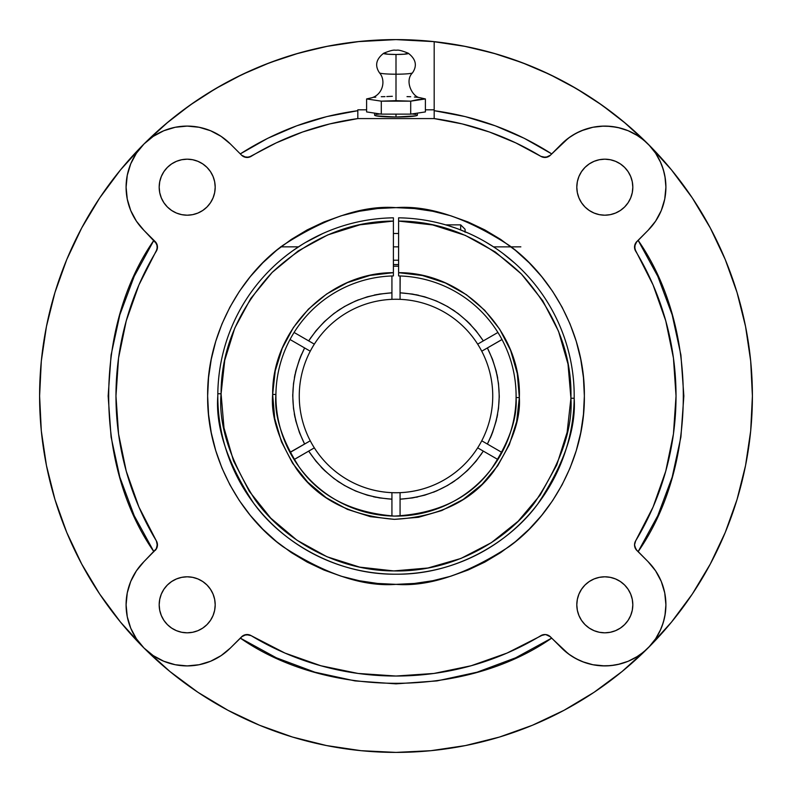<?xml version="1.0" encoding="UTF-8"?>
<svg xmlns="http://www.w3.org/2000/svg" width="792" height="792" viewBox="0 0 792 792"><rect width="100%" height="100%" fill="white"/><g stroke="black" fill="none" stroke-linecap="round" stroke-linejoin="round"><path stroke-width="1.19" d="M396 207.643C363.261 205.128 325.591 217.691 282.982 245.312C242.54 274.22 206.9 332.056 207.643 396C206.9 459.944 242.54 517.78 282.982 546.688C325.591 574.309 363.261 586.872 396 584.357L414.463 583.447L432.749 580.734L450.678 576.249L468.082 570.022L484.793 562.112L500.643 552.608L515.493 541.599L529.185 529.185L541.599 515.493L552.608 500.643L562.112 484.793L570.022 468.082L576.249 450.678L580.734 432.749L583.447 414.463L584.357 396L583.447 377.537L580.734 359.251L576.249 341.322L570.022 323.918L562.112 307.207L552.608 291.357L541.599 276.507L529.185 262.815L515.493 250.401L500.643 239.392L484.793 229.888L468.082 221.978L450.678 215.751L432.749 211.266L414.463 208.553L396 207.643L377.537 208.553L359.251 211.266L341.322 215.751L323.918 221.978L307.207 229.888L291.357 239.392L276.507 250.401L262.815 262.815L250.401 276.507L239.392 291.357L229.888 307.207L221.978 323.918L215.751 341.322L211.266 359.251L208.553 377.537L207.643 396L208.553 414.463L211.266 432.749L215.751 450.678L221.978 468.082L229.888 484.793L239.392 500.643L250.401 515.493L262.815 529.185L276.507 541.599L291.357 552.608L307.207 562.112L323.918 570.022L341.322 576.249L359.251 580.734L377.537 583.447L396 584.357C428.739 586.872 466.409 574.309 509.018 546.688C549.46 517.78 585.1 459.944 584.357 396C585.1 332.056 549.46 274.22 509.018 245.312C466.409 217.691 428.739 205.128 396 207.643M574.19 398.267L574.19 397.534A178.2 178.2 0 0 0 574.2 396A178.2 178.2 0 0 1 574.19 398.267C576.13 429.046 563.973 464.3 537.738 504.009C510.315 541.708 456.073 574.883 395.99 574.2C335.907 574.913 281.209 541.54 253.707 503.276C227.403 462.964 215.434 427.205 217.8 396A178.2 178.2 0 0 1 217.81 393.733L221.077 393.772C218.354 424.146 229.571 459.281 254.717 499.168C281.081 537.085 334.382 570.864 393.772 570.923C453.143 572.378 507.286 539.966 534.6 502.742C560.766 463.498 572.873 428.66 570.923 398.228L574.19 398.267L570.923 398.228C572.091 353.648 555.588 312.246 521.403 274.022C484.13 238.798 443.203 221.146 398.604 221.077L398.604 217.82L398.604 221.077L432.64 224.938L465.26 235.353L495.238 251.925L521.403 274.022L542.768 300.792L558.499 331.204L568.013 364.102L570.923 398.228L567.131 432.313L556.756 465.003L540.203 495.04L518.116 521.265L491.327 542.688L460.885 558.469L427.937 568.003L393.772 570.923L359.687 567.131L326.997 556.756L296.96 540.203L270.735 518.116L249.312 491.327L233.531 460.885L223.997 427.937L221.077 393.772L217.81 393.733A178.2 178.2 0 0 1 393.396 217.82L393.396 221.077C349.49 221.176 309.078 238.293 272.161 272.428C238.105 309.415 221.077 349.866 221.077 393.772L224.74 360.281L234.769 328.106L250.777 298.465L272.161 272.428L298.148 250.985L327.759 234.917L359.905 224.819L393.396 221.077L393.396 272.676L369.894 275.438L347.361 282.645L326.611 294.02L308.415 309.137L293.446 327.462L282.239 348.302L275.23 370.903L272.656 394.416L275.913 394.465C274.042 415.315 281.744 439.431 299.01 466.825C319.493 496.228 351.311 512.652 394.465 516.087C437.689 513.761 469.913 498.158 491.149 469.28C509.108 442.342 517.423 418.433 516.087 397.534A120.097 120.097 0 0 0 398.604 275.933L398.604 272.676C464.171 272.389 521.849 332.066 519.344 397.584L516.087 397.534L519.344 397.584C520.71 419.037 512.177 443.599 493.723 471.27C471.923 500.93 438.817 516.958 394.416 519.344C350.094 515.82 317.414 498.95 296.376 468.745C278.645 440.609 270.735 415.84 272.656 394.416L274.715 418.513L281.437 441.738L292.565 463.211L307.662 482.1L326.165 497.683L347.341 509.345L370.389 516.661L394.416 519.344L418.513 517.285L441.738 510.563L463.211 499.435L482.1 484.338L497.683 465.835L509.345 444.658L516.661 421.611L519.344 397.584L517.305 373.616L510.652 350.5L499.643 329.116L484.694 310.266L466.369 294.683L445.371 282.962L422.492 275.527L398.604 272.676L398.604 221.077L398.604 275.933A120.097 120.097 0 0 1 516.087 397.534A120.097 120.097 0 0 1 394.465 516.087A120.097 120.097 0 0 1 275.913 394.465L272.656 394.416C271.913 330.026 328.977 272.458 393.396 272.676L393.396 275.933A120.097 120.097 0 0 0 275.913 394.465A120.097 120.097 0 0 1 393.396 275.933L393.396 217.82A178.2 178.2 0 0 0 217.8 396A178.2 178.2 0 0 1 217.81 394.465A178.2 178.2 0 0 0 394.862 574.2A178.2 178.2 0 0 0 574.2 396A178.2 178.2 0 0 0 398.604 217.82A178.2 178.2 0 0 1 574.19 397.534M570.933 397.505L570.933 398.029M383.665 53.252A12.444 1.089 0 0 0 396 54.48L396 74.201A16.523 1.435 180 0 0 412.493 72.834A16.523 1.435 180 0 1 396 74.201L396 100.673L410.702 101.158L425.393 98.941L419.839 97.673C412.79 97.248 404.088 81.19 412.483 72.864C417.374 65.716 415.968 59.162 408.276 53.222L404.108 54.212L396 54.48L387.892 54.212L383.724 53.222C376.032 59.162 374.626 65.716 379.517 72.864C386.021 80.249 382.982 94.109 372.161 97.673L366.607 98.941L381.298 101.158L396 100.673L396 74.201A16.523 1.435 180 0 1 379.507 72.834A16.523 1.435 180 0 0 396 74.201L396 54.48A12.444 1.089 0 0 0 408.335 53.252M215.196 604.811A28.007 28.007 0 0 1 187.189 632.818A28.007 28.007 0 0 1 159.182 604.811L159.727 610.276L161.32 615.523L163.904 620.364L167.389 624.611L171.636 628.096L176.477 630.679L181.724 632.273L187.189 632.818L192.654 632.273L197.901 630.679L202.742 628.096L206.989 624.611L210.474 620.364L213.058 615.523L214.652 610.276L215.196 604.811L214.652 599.346L213.058 594.099L210.474 589.258L206.989 585.011L202.742 581.526L197.901 578.942L192.654 577.348L187.189 576.804L181.724 577.348L176.477 578.942L171.636 581.526L167.389 585.011L163.904 589.258L161.32 594.099L159.727 599.346L159.182 604.811A28.007 28.007 0 0 1 187.189 576.804A28.007 28.007 0 0 1 215.196 604.811M215.196 187.189A28.007 28.007 0 0 1 187.189 215.196A28.007 28.007 0 0 1 159.182 187.189L159.727 192.654L161.32 197.901L163.904 202.742L167.389 206.989L171.636 210.474L176.477 213.058L181.724 214.652L187.189 215.196L192.654 214.652L197.901 213.058L202.742 210.474L206.989 206.989L210.474 202.742L213.058 197.901L214.652 192.654L215.196 187.189L214.652 181.724L213.058 176.477L210.474 171.636L206.989 167.389L202.742 163.904L197.901 161.32L192.654 159.727L187.189 159.182L181.724 159.727L176.477 161.32L171.636 163.904L167.389 167.389L163.904 171.636L161.32 176.477L159.727 181.724L159.182 187.189A28.007 28.007 0 0 1 187.189 159.182A28.007 28.007 0 0 1 215.196 187.189M632.818 604.811A28.007 28.007 0 0 1 604.811 632.818A28.007 28.007 0 0 1 576.804 604.811L577.348 610.276L578.942 615.523L581.526 620.364L585.011 624.611L589.258 628.096L594.099 630.679L599.346 632.273L604.811 632.818L610.276 632.273L615.523 630.679L620.364 628.096L624.611 624.611L628.096 620.364L630.679 615.523L632.273 610.276L632.818 604.811L632.273 599.346L630.679 594.099L628.096 589.258L624.611 585.011L620.364 581.526L615.523 578.942L610.276 577.348L604.811 576.804L599.346 577.348L594.099 578.942L589.258 581.526L585.011 585.011L581.526 589.258L578.942 594.099L577.348 599.346L576.804 604.811A28.007 28.007 0 0 1 604.811 576.804A28.007 28.007 0 0 1 632.818 604.811M632.818 187.189A28.007 28.007 0 0 1 604.811 215.196A28.007 28.007 0 0 1 576.804 187.189L577.348 192.654L578.942 197.901L581.526 202.742L585.011 206.989L589.258 210.474L594.099 213.058L599.346 214.652L604.811 215.196L610.276 214.652L615.523 213.058L620.364 210.474L624.611 206.989L628.096 202.742L630.679 197.901L632.273 192.654L632.818 187.189L632.273 181.724L630.679 176.477L628.096 171.636L624.611 167.389L620.364 163.904L615.523 161.32L610.276 159.727L604.811 159.182L599.346 159.727L594.099 161.32L589.258 163.904L585.011 167.389L581.526 171.636L578.942 176.477L577.348 181.724L576.804 187.189A28.007 28.007 0 0 1 604.811 159.182A28.007 28.007 0 0 1 632.818 187.189M393.396 264.568A131.462 131.462 0 0 1 398.604 264.568L393.396 264.568M648.123 144.095A356.4 356.4 0 0 1 752.4 396L750.687 430.937L745.549 465.528L737.055 499.455L725.274 532.392L710.315 564.003L692.337 594.01L671.497 622.096L648.014 648.014A356.4 356.4 0 0 1 39.6 396A356.4 356.4 0 0 1 143.986 143.986L153.242 136.392L163.805 130.739L175.27 127.265L187.189 126.096L199.109 127.265L210.573 130.739L221.136 136.392L230.393 143.986L241.58 155.183L246.173 157.41L248.757 157.291L276.24 142.877L302.564 132.016L329.848 123.898L357.816 118.592L434.184 118.592L462.152 123.898L489.436 132.016L515.76 142.877L540.847 156.341L545.827 157.41L550.42 155.183L568.418 138.115L576.012 133.304L584.229 129.66L592.891 127.265L601.811 126.166L610.8 126.383L619.661 127.928L628.195 130.739L636.223 134.788L643.569 139.956L650.083 146.164L655.608 153.242L660.043 161.063L663.28 169.458L665.25 178.22L665.904 187.189A61.093 61.093 0 0 1 648.014 230.393L636.817 241.58L634.59 246.173L634.709 248.757L653.073 284.962L665.745 320.819L673.447 358.063L676.031 396L673.447 433.937L665.745 471.181L653.073 507.038L635.659 540.847L634.531 544.886A7.821 7.821 0 0 1 635.659 540.847L634.531 544.886L635.847 549.232L648.014 561.607L655.608 570.864L661.261 581.427L664.736 592.891L665.904 604.811A61.093 61.093 0 0 1 561.607 648.014L550.42 636.817L545.827 634.59L543.243 634.709L507.038 653.073L471.181 665.745L433.937 673.447L396 676.031L358.063 673.447L320.819 665.745L284.962 653.073L251.153 635.659L246.173 634.59L241.58 636.817L230.393 648.014L221.136 655.608L210.573 661.261L199.109 664.736L187.189 665.904L175.27 664.736L163.805 661.261L153.242 655.608L143.986 648.014L136.392 638.758L130.739 628.195L127.265 616.73L126.096 604.811L127.265 592.891L130.739 581.427L136.392 570.864L143.986 561.607L156.677 548.312L157.41 545.827L156.341 540.847A280.031 280.031 0 0 1 115.969 396L118.552 358.063L126.255 320.819L138.927 284.962L157.291 248.757L157.41 246.173L155.183 241.58L143.986 230.393L136.392 221.136L130.739 210.573L127.265 199.109L126.096 187.189L127.265 175.27L130.739 163.805L136.392 153.242L143.986 143.986A356.4 356.4 0 0 1 647.896 143.867L623.779 121.889M635.501 541.124L634.927 542.441M634.808 542.827L634.59 543.965M375.032 114.8L374.616 115.167A21.384 1.861 0 0 0 396 117.028L396 114.137L396 117.028A21.384 1.861 0 0 0 417.384 115.167L416.968 114.8M393.396 266.191A129.829 129.829 0 0 1 398.604 266.191A129.829 129.829 0 0 0 393.396 266.191L398.604 266.191M648.014 648.014L622.096 671.497L594.01 692.337L564.003 710.315L532.392 725.274L499.455 737.055L465.528 745.549L430.937 750.687L396 752.4L361.063 750.687L326.472 745.549L292.545 737.055L259.608 725.274L227.997 710.315L197.99 692.337L169.904 671.497L143.986 648.014L120.503 622.096L99.663 594.01L81.685 564.003L66.726 532.392L54.945 499.455L46.451 465.528L41.313 430.937L39.6 396L41.313 361.063L46.451 326.472L54.945 292.545L66.726 259.608L81.685 227.997L99.663 197.99L120.503 169.904L143.986 143.986L166.221 123.562L190.11 105.089L215.483 88.704L242.144 74.517L269.914 62.647L298.584 53.173L327.957 46.154L357.816 41.649L396 39.6L434.184 41.649L464.043 46.154L493.416 53.173L522.086 62.647L549.856 74.517L576.517 88.704L601.89 105.089L625.779 123.562L648.014 143.986L671.497 169.904L692.337 197.99L710.315 227.997L725.274 259.608L737.055 292.545L745.549 326.472L750.687 361.063L752.4 396A356.4 356.4 0 0 0 752.4 395.861M393.733 492.713A96.733 96.733 0 0 0 481.744 440.798A96.733 96.733 0 0 1 310.256 440.798L304.613 444.055C288.922 412.018 288.922 379.982 304.613 347.945L310.256 351.202A96.733 96.733 0 0 0 310.256 440.798L289.941 452.341M514.988 263.35L502.801 253.351M520.661 268.656L520.106 268.122M485.427 241.867L493.525 246.856L485.466 241.887M447.638 225.443L456.004 228.205M393.396 246.856L398.604 246.856L393.396 246.856M493.555 246.876L520.849 246.856M520.849 268.844L518.018 266.132M473.052 235.313L468.913 233.402L473.052 235.313M465.082 232.224L465.082 229.254L465.082 231.739L465.973 232.115M468.834 233.363L458.875 229.264M292.624 250.846L287.149 254.915M301.95 244.639L292.644 250.836M284.684 256.846L282.625 258.519M287.189 254.875L281.16 259.736M445.658 224.859L460.677 224.859L460.677 229.957L460.677 224.859L465.082 229.254M543.015 157.242L540.847 156.341L545.361 157.45L547.935 156.856L550.42 155.183A7.821 7.821 0 0 1 540.847 156.341A280.031 280.031 0 0 0 434.184 118.592L434.184 110.692L465.171 116.582L495.317 125.829L524.284 138.313L551.697 153.895C515.691 130.888 476.517 116.483 434.184 110.692L434.184 41.649L434.184 118.592L357.816 118.592L357.816 110.692L326.829 116.582L296.683 125.829L267.716 138.313L240.303 153.895C276.309 130.888 315.483 116.483 357.816 110.692L357.816 118.592A280.031 280.031 0 0 0 251.153 156.341A7.821 7.821 0 0 1 241.58 155.183L244.065 156.856L246.639 157.45L251.153 156.341L248.985 157.242M569.874 137.065L561.617 143.976A61.093 61.093 0 0 1 665.904 187.189L664.736 199.109L661.261 210.573L655.608 221.136L648.014 230.393L635.837 242.788L634.55 246.639L635.659 251.153A280.031 280.031 0 0 1 635.659 540.847M664.953 615.552L665.904 604.811L665.25 613.78L663.28 622.542L660.043 630.937L655.608 638.758L650.083 645.836L643.569 652.044L636.223 657.212L628.195 661.261L619.661 664.072L610.8 665.617L601.811 665.834L592.891 664.736L584.229 662.34L576.012 658.697L568.418 653.885L549.212 635.837L545.361 634.55L540.847 635.659A7.821 7.821 0 0 1 550.42 636.817L547.935 635.144L545.361 634.55L540.847 635.659A280.031 280.031 0 0 1 251.153 635.659L248.985 634.758M249.035 634.768L244.065 635.144L241.58 636.817A7.821 7.821 0 0 1 251.153 635.659L246.639 634.55L242.788 635.837L230.393 648.014A61.093 61.093 0 0 1 143.986 648.014A61.093 61.093 0 0 1 143.986 561.607L156.163 549.212L157.43 544.134L156.856 541.867L138.927 507.038L126.255 471.181L118.552 433.937L115.969 396A280.031 280.031 0 0 1 156.341 251.153L157.242 248.985M322.879 233.492L305.435 242.53M318.928 235.333L305.455 242.52M451.559 226.68L450.064 226.195M377.121 294.485L376.626 294.584M375.853 294.733L374.22 295.07M358.667 299.732L357.142 300.336M340.451 308.959L339.224 309.761M338.61 310.167L337.164 311.147M310.929 337.481L310.573 338.006M301.623 354.103L300.96 355.648M300.673 356.331L300.198 357.479M295.05 374.299L294.416 377.517M292.763 394.198L292.743 395.792M294.287 413.8L294.99 417.414M321.205 467.181L323.156 469.181M337.065 480.784L339.422 482.377M373.369 496.742L376.141 497.327M416.147 497.267L417.78 496.93M433.333 492.268L434.858 491.664M451.549 483.041L452.776 482.239M453.39 481.833L454.836 480.853M481.071 454.519L481.427 453.994M490.377 437.897L491.04 436.352M491.327 435.669L491.802 434.521M496.95 417.701L497.584 414.483M499.237 397.802L499.257 396.208M497.713 378.2L497.01 374.586M470.795 324.819L468.844 322.819M454.935 311.216L452.578 309.623M418.631 295.258L415.859 294.673M393.396 275.933A120.097 120.097 0 0 0 391.931 275.972L391.931 299.346A96.733 96.733 0 0 0 314.335 344.144L308.682 340.887C328.591 311.276 356.341 295.258 391.931 292.822L379.497 294.07L367.31 296.812L355.549 301L344.372 306.583L333.957 313.464L324.443 321.562L315.978 330.749L308.682 340.887L294.089 332.462L314.335 344.144A96.733 96.733 0 0 1 400.069 299.346L400.069 292.822C435.659 295.258 463.409 311.276 483.318 340.887L477.665 344.144A96.733 96.733 0 0 0 400.069 299.346A96.733 96.733 0 0 1 481.744 351.202L487.387 347.945C503.078 379.982 503.078 412.018 487.387 444.055L481.744 440.798A96.733 96.733 0 0 0 477.665 344.144A96.733 96.733 0 0 1 481.744 351.202L502.009 339.56M398.267 299.287A96.733 96.733 0 0 0 310.256 351.202L290.02 339.511L304.613 347.945L299.475 359.33L295.753 371.25L293.505 383.536L292.743 396L293.505 408.464L295.753 420.75L299.475 432.67L304.613 444.055L290.02 452.489M294.119 459.578L314.335 447.856A96.733 96.733 0 0 0 391.931 492.654L391.931 499.178C356.341 496.742 328.591 480.724 308.682 451.113L315.978 461.251L324.443 470.438L333.957 478.536L344.372 485.417L355.549 491L367.31 495.188L379.497 497.93L391.931 499.178L391.931 516.028L391.931 492.654A96.733 96.733 0 0 0 477.665 447.856L483.318 451.113C463.409 480.724 435.659 496.742 400.069 499.178L400.069 492.654L400.069 499.178L412.503 497.93L424.69 495.188L436.451 491L447.628 485.417L458.043 478.536L467.557 470.438L476.022 461.251L483.318 451.113L497.911 459.538L477.665 447.856A96.733 96.733 0 0 0 481.744 440.798L487.387 444.055L492.525 432.67L496.247 420.75L498.495 408.464L499.257 396L498.495 383.536L496.247 371.25L492.525 359.33L487.387 347.945L501.98 339.511M400.069 516.028L400.069 499.178L400.069 516.028M398.604 217.82L398.604 218.77M393.396 218.77L393.396 217.82M501.98 452.489L487.387 444.055L501.98 452.489M477.665 344.144L497.911 332.462L483.318 340.887L476.022 330.749L467.557 321.562L458.043 313.464L447.628 306.583L436.451 301L424.69 296.812L412.503 294.07L400.069 292.822L400.168 275.982M400.069 275.972L400.069 299.346A96.733 96.733 0 0 0 391.931 299.346L391.931 275.972M310.256 351.202A96.733 96.733 0 0 1 314.335 344.144A96.733 96.733 0 0 0 310.256 351.202M392.327 96.297L386.813 96.555M384.981 96.634L381.298 96.723M410.702 96.723L407.019 96.634M372.111 97.693L366.607 98.941L366.607 111.919L381.298 114.137L366.607 111.919L366.607 98.941L381.298 101.158L381.298 114.137L410.702 114.137L381.298 114.137L381.298 101.158L410.702 101.158L410.702 114.137L425.393 111.919L410.702 114.137L410.702 101.158L418.047 99.564L425.393 98.941L425.393 111.919L425.393 98.941L419.889 97.693M418.047 97.347L414.374 97.02M375.794 97.129L373.953 97.347M369.359 98.356L368.438 98.574M294.089 459.538L314.335 447.856A96.733 96.733 0 0 1 310.256 440.798M392.683 221.087L393.396 221.077M752.4 396A356.4 356.4 0 0 1 648.123 647.906M471.359 665.696A280.031 280.031 0 0 1 320.641 665.696M240.303 638.104C326.68 698.366 465.32 698.366 551.697 638.104L515.642 657.806L477.14 672.18L436.986 680.912L396 683.852L355.014 680.912L314.86 672.18L276.358 657.806L240.303 638.104L230.393 648.014M561.667 648.074L569.874 654.934M572.547 656.697L579.596 660.459M582.546 661.706L592.891 664.736L604.811 665.904M606.811 665.874L614.76 665.092M617.909 664.488L628.195 661.261M628.264 661.231L637.748 656.271M640.401 654.469L646.579 649.4M153.242 655.608L163.805 661.261M181.2 665.617L187.179 665.904M215.988 658.697L221.136 655.608M157.242 543.015L156.341 540.847A7.821 7.821 0 0 1 155.183 550.42L156.856 547.935L157.232 542.966M157.232 249.035L156.856 244.065L155.183 241.58A7.821 7.821 0 0 1 156.341 251.153L157.45 246.639L156.856 244.065L143.986 230.393L153.895 240.303C93.634 326.68 93.634 465.32 153.895 551.697L134.195 515.642L119.82 477.14L111.088 436.986L108.148 396L111.088 355.014L119.82 314.86L134.195 276.358L153.895 240.303M434.184 109.811L425.393 109.811L434.184 109.811M366.607 109.811L357.816 109.811L366.607 109.811M646.579 142.6L640.401 137.531M637.748 135.729L628.195 130.749M628.135 130.72L617.909 127.512M616.73 127.265L606.811 126.126M603.613 126.106L592.891 127.265L581.427 130.739M579.596 131.541L572.547 135.303M648.856 647.153L655.608 638.758M655.647 638.698L660.785 629.293M661.993 626.333L664.31 618.691M638.104 551.697L657.806 515.642L672.18 477.14L680.912 436.986L683.852 396L680.912 355.014L672.18 314.86L657.806 276.358L638.104 240.303C698.366 326.68 698.366 465.32 638.104 551.697L648.014 561.607A61.093 61.093 0 0 1 665.904 604.811M665.904 187.1L664.953 176.448M664.31 173.309L661.993 165.667M660.785 162.707L655.627 153.272M655.568 153.183L648.856 144.847M634.758 248.985L635.659 251.153A7.821 7.821 0 0 1 636.817 241.58L635.144 244.065L634.768 249.035M634.699 546.48L636.817 550.42A7.821 7.821 0 0 1 634.531 544.886L634.531 544.936M143.995 143.976L168.221 121.889M176.527 115.196L194.436 102.069M204.92 95.149L222.522 84.675M234.016 78.537L252.381 69.815M264.172 64.875L284.239 57.578M295.277 54.133L321.037 47.569M326.472 46.451L359.38 41.491M432.62 41.491L465.528 46.451M470.963 47.569L496.723 54.133M507.731 57.569L527.828 64.875M539.619 69.815L557.984 78.537M569.478 84.675L587.08 95.149M597.564 102.069L615.473 115.196M599.346 159.727L598.455 159.915M589.258 163.904L585.011 167.389M594.099 213.058L599.346 214.652M581.526 589.258L581.071 589.961M581.526 620.364L585.011 624.611M626.165 622.928L627.066 621.799M210.474 171.636L206.989 167.389M161.32 176.477L159.727 181.724M194.436 214.236L197.891 213.068M210.474 202.742L210.919 202.059M164.934 621.799L167.389 624.611M192.654 632.273L193.545 632.085M202.742 628.096L206.989 624.611M635.045 547.688L635.818 549.183M635.887 549.292L636.788 550.381M636.817 550.42L648.014 561.607M143.986 230.393A61.093 61.093 0 0 1 143.986 143.986A61.093 61.093 0 0 1 230.393 143.986L241.58 155.183L244.065 156.856L249.035 157.232M374.616 113.127L374.616 115.167L376.24 115.879L396 117.028L415.76 115.879L417.384 115.167L417.384 113.127M415.76 114.454L411.117 113.85M380.883 113.85L376.24 114.454M542.966 157.232L547.935 156.856L550.42 155.183L561.607 143.986M280.596 246.856L298.475 246.856M408.276 53.222C396.891 48.599 397.02 50.678 396 50.143C394.98 50.678 395.109 48.599 383.724 53.222M393.396 233.492L398.604 233.492M393.396 260.212L398.604 260.212"/></g></svg>
